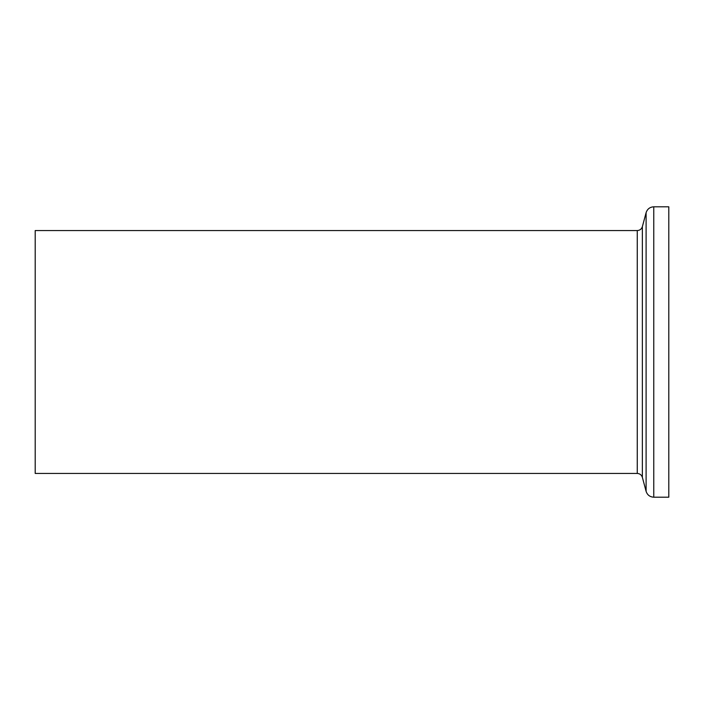 <?xml version="1.0" encoding="UTF-8"?>
<svg xmlns="http://www.w3.org/2000/svg" width="704" height="704" viewBox="0 0 704 704"><rect width="100%" height="100%" fill="white"/><g stroke="black" fill="none" stroke-linecap="round" stroke-linejoin="round"><path stroke-width="1.06" d="M653.761 497.2L668.8 497.2L668.8 206.8L653.761 206.8L653.761 497.2C649.889 496.962 647.337 495.009 646.105 491.33L646.105 212.67C647.337 208.991 649.889 207.038 653.761 206.8M637.261 473.44L637.261 230.56L35.2 230.56L35.2 473.44L637.261 473.44C639.839 473.598 641.546 474.901 642.365 477.356L646.105 491.33M642.365 477.356L642.365 226.644L646.105 212.67M637.261 230.56C639.839 230.402 641.546 229.099 642.365 226.644"/></g></svg>
